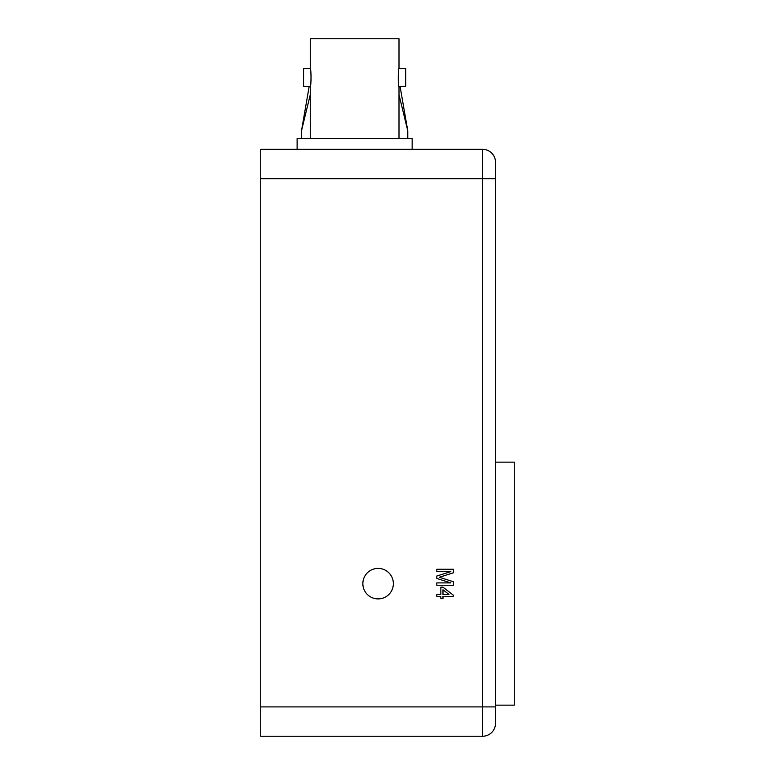 <?xml version="1.0" encoding="UTF-8"?>
<svg xmlns="http://www.w3.org/2000/svg" width="775" height="775" viewBox="0 0 775 775"><rect width="100%" height="100%" fill="white"/><g stroke="black" fill="none" stroke-linecap="round" stroke-linejoin="round"><path stroke-width="1.16" d="M393.361 583.653A15.248 15.248 0 0 0 378.113 568.395A15.248 15.248 0 0 0 362.855 583.653A15.248 15.248 0 0 0 378.113 598.901A15.248 15.248 0 0 0 393.361 583.653M495.496 462.152L514.28 462.152L514.28 705.143L495.496 705.143M436.8 571.611L436.8 569.267L453.423 569.267L453.423 572.793L439.318 577.259L453.423 581.754L453.423 585.251L436.8 585.251L436.8 582.907L450.866 582.907L436.8 578.47L436.8 576.019L450.866 571.611L436.8 571.611M260.72 178.676L260.72 706.907L482.583 706.907L482.583 178.676L260.72 178.676L260.72 149.323L482.583 149.323A12.913 12.913 0 0 1 495.496 162.237L495.496 178.676L495.496 162.237M436.8 596.537L436.8 594.406L440.849 594.406L440.849 587.169L442.98 587.169L453.21 595.045L453.21 596.537L442.98 596.537L442.98 598.668L440.849 598.668L440.849 596.537L436.8 596.537M495.496 723.337L495.496 706.907L495.496 723.337A12.913 12.913 0 0 1 482.583 736.25L260.72 736.25L260.72 706.907M482.583 149.323L482.583 178.676L495.496 178.676L495.496 706.907L482.583 706.907L482.583 736.25M442.98 589.794L442.98 594.406L448.967 594.406L442.98 589.794M398.999 86.413L405.693 86.413L405.693 68.568L398.999 68.568C398.021 68.016 398.021 86.965 398.999 86.413L398.999 138.531M310.262 86.413L303.567 86.413L303.567 68.568L310.262 68.568C311.24 68.016 311.24 86.955 310.262 86.413L310.262 138.531M311.027 80.978L311.027 74.042M310.262 68.568L310.262 38.75L398.999 38.75L398.999 68.568M398.243 81.084L398.553 83.797M297.116 149.323L297.116 138.531L412.155 138.531L412.155 149.323M309.177 86.413L301.485 130.839L301.485 138.531M310.262 94.753L301.485 130.839M400.084 86.413L407.776 130.839L398.999 94.753M407.776 130.839L407.776 138.531"/></g></svg>
